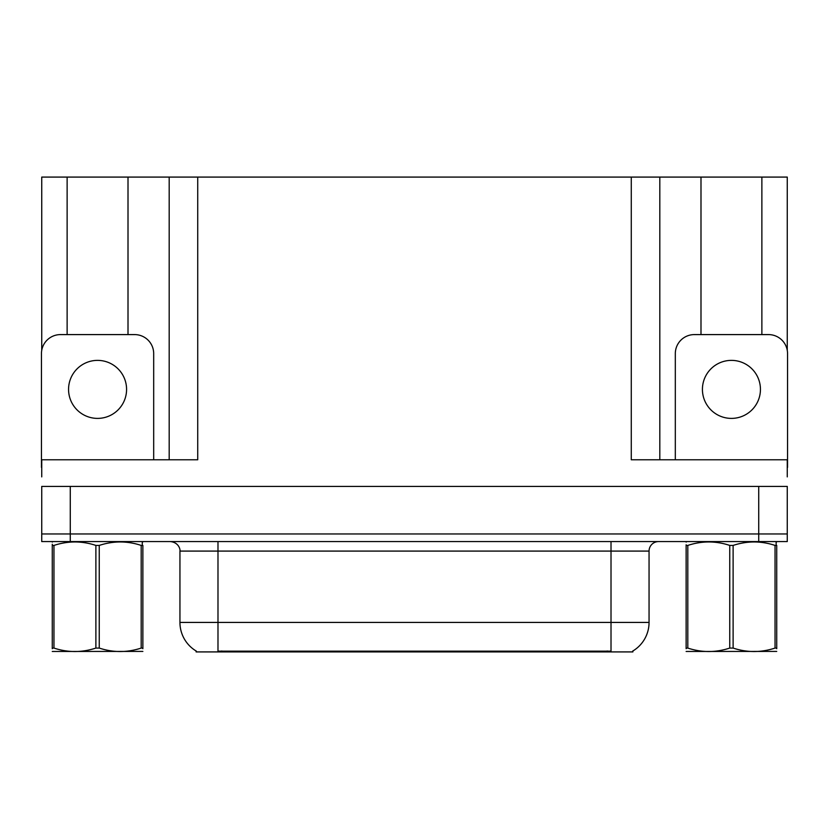<?xml version="1.0" encoding="UTF-8"?>
<svg xmlns="http://www.w3.org/2000/svg" width="829" height="829" viewBox="0 0 829 829"><rect width="100%" height="100%" fill="white"/><g stroke="black" fill="none" stroke-linecap="round" stroke-linejoin="round"><path stroke-width="1.24" d="M632.89 650.972L632.89 651.915L196.11 651.915L196.11 650.972M70.268 541.575L787.26 541.575L787.26 533.969L41.74 533.969L41.74 486.405L70.268 486.405L70.268 533.969L41.74 533.969L41.74 541.575L70.268 541.575L70.268 533.969L787.26 533.969L787.26 486.405L70.268 486.405M128.008 334.595L128.008 177.085L631.273 177.085L631.273 459.774L787.26 459.774L787.26 476.893M41.74 476.893L41.74 459.774L197.727 459.774L197.727 177.085M67.128 334.595L67.128 177.085L41.74 177.085L41.74 350.335M761.872 334.595L761.872 177.085L787.26 177.085L787.26 350.335M169.189 177.085L169.189 459.774M631.273 177.085L659.811 177.085L659.811 459.774L659.811 177.085L700.992 177.085L700.992 334.595M761.872 177.085L700.992 177.085M67.128 177.085L128.008 177.085M196.39 651.148A33.295 33.295 0 0 1 179.945 622.424L217.986 622.424L217.986 651.148L611.014 651.148L611.014 622.424L649.055 622.424L649.055 551.088A9.513 9.513 0 0 1 658.568 541.575M179.945 622.424L179.945 551.088C180.421 549.544 178.795 542.456 170.432 541.575M632.61 651.148A33.295 33.295 0 0 0 649.055 622.424M787.26 541.575L787.26 533.969M97.573 360.377A29.015 29.015 0 0 0 68.558 389.392A29.015 29.015 0 0 0 97.573 418.396A29.015 29.015 0 0 0 126.578 389.392A29.015 29.015 0 0 0 97.573 360.377M41.74 467.39A19.026 19.026 0 0 0 41.45 467.38L41.45 353.62A19.026 19.026 0 0 1 60.476 334.595L134.661 334.595A19.026 19.026 0 0 1 153.686 353.62L153.686 459.774M731.427 360.377A29.015 29.015 0 0 0 702.422 389.392A29.015 29.015 0 0 0 731.427 418.396A29.015 29.015 0 0 0 760.442 389.392A29.015 29.015 0 0 0 731.427 360.377M675.314 459.774L675.314 353.62A19.026 19.026 0 0 1 694.339 334.595L768.524 334.595A19.026 19.026 0 0 1 787.55 353.62L787.55 467.38A19.026 19.026 0 0 0 787.26 467.39M142.868 651.418L52.268 651.47M142.868 648.692L142.868 648.071C142.868 652.672 142.868 652.672 142.868 648.071L141.189 648.071L141.189 545.42C127.262 540.819 113.283 540.819 99.252 545.42L95.884 545.42C81.967 540.819 67.988 540.819 53.958 545.42L52.268 545.42C52.268 540.819 52.268 540.819 52.268 545.42L52.268 544.228M99.252 545.42L99.252 648.071C113.169 652.672 127.148 652.672 141.189 648.071M99.252 648.071L95.884 648.071L95.884 545.42M142.868 648.071L142.868 545.42C142.868 540.819 142.868 540.819 142.868 545.42C142.868 540.819 142.868 540.819 142.868 545.42L141.189 545.42M52.859 541.575L52.268 542.073M53.958 545.42L53.958 648.071L52.268 648.071L52.268 545.42M53.958 648.071C67.874 652.672 81.853 652.672 95.884 648.071M52.268 648.071C52.268 652.672 52.268 652.672 52.268 648.071L52.268 648.682M776.732 651.418L686.132 651.47M776.732 648.692L776.732 648.071C776.732 652.672 776.732 652.672 776.732 648.071L775.042 648.071L775.042 545.42C761.126 540.819 747.147 540.819 733.116 545.42L729.748 545.42C715.831 540.819 701.852 540.819 687.811 545.42L686.132 545.42C686.132 540.819 686.132 540.819 686.132 545.42L686.132 544.798M733.116 545.42L733.116 648.071C747.033 652.672 761.012 652.672 775.042 648.071M733.116 648.071L729.748 648.071L729.748 545.42M776.732 648.071L776.732 545.42C776.732 540.819 776.732 540.819 776.732 545.42C776.732 540.819 776.732 540.819 776.732 545.42L775.042 545.42M686.723 541.575L686.132 542.073M687.811 545.42L687.811 648.071L686.132 648.071L686.132 545.42M687.811 648.071C701.738 652.672 715.717 652.672 729.748 648.071M686.132 648.071C686.132 652.672 686.132 652.672 686.132 648.071L686.132 648.682M758.732 486.405L758.732 541.575M607.211 651.915L607.211 650.972M221.789 651.915L221.789 650.972M611.014 541.575L611.014 551.088L179.945 551.088M649.055 551.088L611.014 551.088L611.014 622.424L217.986 622.424L217.986 541.575M142.868 541.917L142.277 541.575L142.277 545.42M776.732 541.917L776.141 541.575L776.141 545.42"/></g></svg>
